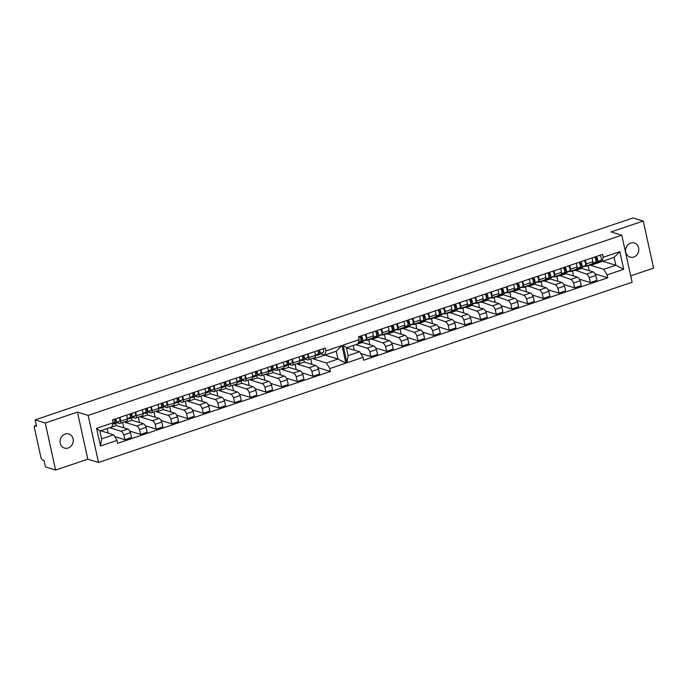 <?xml version="1.0" encoding="UTF-8"?>
<svg xmlns="http://www.w3.org/2000/svg" width="688" height="688" viewBox="0 0 688 688"><rect width="100%" height="100%" fill="white"/><g stroke="black" fill="none" stroke-linecap="round" stroke-linejoin="round"><path stroke-width="1.03" d="M65.119 434.068A7.37 6.536 107 0 0 60.045 441.18A7.37 6.536 107 0 0 64.491 448.094A7.37 6.536 107 0 0 68.181 448.017A7.37 6.536 107 0 0 73.255 440.913A7.37 6.536 107 0 0 68.809 433.999A7.37 6.536 107 0 0 65.119 434.068M630.672 243.088A7.37 6.536 107 0 0 625.598 250.2A7.37 6.536 107 0 0 630.045 257.114A7.37 6.536 107 0 0 633.734 257.037A7.37 6.536 107 0 0 638.799 249.925A7.37 6.536 107 0 0 634.362 243.01A7.37 6.536 107 0 0 630.672 243.088M630.707 275.854L653.6 268.122L643.254 221.046L633.098 217.941L35.097 419.878L45.253 422.982L55.599 470.059L87.797 459.188L98.513 462.465L632.117 282.269L621.771 235.201L88.167 415.397L77.452 412.112L45.253 422.982M55.599 470.059L45.451 466.954L44.023 460.47L42.441 459.988A2.305 0.903 -108.7 0 1 40.945 457.494L34.4 427.747A2.305 0.903 -108.7 0 1 34.684 425.872L36.301 425.33M643.254 221.046L611.056 231.916L621.771 235.201M585.325 266.256L591.955 264.011A5.298 2.073 -108.7 0 0 592.858 261.698L586.228 263.934A5.298 2.073 71.3 0 1 585.325 266.256A5.298 2.073 71.3 0 1 584.731 266.247L584.361 266.136M581.549 267.649L581.713 268.372L593.09 271.855L586.46 274.091A5.298 2.073 71.3 0 1 589.255 277.72L590.313 282.536L596.943 280.3L595.885 275.475A5.298 2.073 -108.7 0 0 593.09 271.855M592.033 257.94L592.858 261.698M569.733 265.473L570.558 269.223A5.298 2.073 71.3 0 1 569.655 271.545L576.286 269.309A5.298 2.073 -108.7 0 0 577.189 266.987L576.363 263.237M565.88 272.947L566.043 273.661L577.421 277.144L570.791 279.388A5.298 2.073 71.3 0 1 573.586 283.009L574.643 287.833L581.274 285.589L580.216 280.773A5.298 2.073 -108.7 0 0 577.421 277.144M585.402 260.184L586.228 263.934M573.508 275.948L572.545 271.003M579.459 279.216L590.313 282.536M574.979 270.126L586.46 274.091M581.317 265.198L580.173 264.846M366.007 334.265L366.833 338.023A5.298 2.073 71.3 0 1 365.939 340.336A5.298 2.073 71.3 0 1 365.345 340.336L364.975 340.216M354.122 350.037L353.245 345.471M360.727 353.503L370.927 356.625L377.557 354.389L376.499 349.564A5.298 2.073 -108.7 0 0 373.704 345.944L362.318 342.461L362.163 341.738M355.679 344.645L367.074 348.18A5.298 2.073 71.3 0 1 369.869 351.8L370.927 356.625M361.922 339.287L360.779 338.935M365.939 340.336L372.569 338.1A5.298 2.073 -108.7 0 0 373.464 335.778L372.638 332.029M381.685 328.976L382.511 332.725A5.298 2.073 71.3 0 1 381.608 335.047A5.298 2.073 71.3 0 1 381.014 335.039L380.645 334.927M369.791 344.74L368.828 339.795M375.743 348.008L386.596 351.336L393.226 349.091L392.169 344.275A5.298 2.073 -108.7 0 0 389.374 340.646L377.996 337.163L377.832 336.449M371.253 338.926L382.743 342.891A5.298 2.073 71.3 0 1 385.538 346.511L386.596 351.336M377.592 333.99L376.456 333.646M381.608 335.047L388.238 332.811A5.298 2.073 -108.7 0 0 389.133 330.489L388.316 326.74M397.354 323.687L398.18 327.436A5.298 2.073 71.3 0 1 397.277 329.758A5.298 2.073 71.3 0 1 396.684 329.75L396.314 329.638M385.461 339.451L384.497 334.506M391.412 342.719L402.265 346.038L408.896 343.802L407.838 338.978A5.298 2.073 -108.7 0 0 405.043 335.357L393.665 331.874L393.502 331.152M386.923 333.628L398.412 337.593A5.298 2.073 71.3 0 1 401.207 341.222L402.265 346.038M393.261 328.701L392.126 328.357M397.277 329.758L403.908 327.514A5.298 2.073 -108.7 0 0 404.811 325.2L403.985 321.442M413.024 318.389L413.849 322.147A5.298 2.073 71.3 0 1 412.955 324.461A5.298 2.073 71.3 0 1 412.361 324.461L411.983 324.34M401.13 334.162L400.175 329.208M407.081 337.43L417.943 340.749L424.565 338.513L423.507 333.689A5.298 2.073 -108.7 0 0 420.712 330.068L409.334 326.585L409.179 325.863M402.6 328.339L414.081 332.304A5.298 2.073 71.3 0 1 416.876 335.925L417.943 340.749M408.939 323.412L407.795 323.059M412.955 324.461L419.577 322.225A5.298 2.073 -108.7 0 0 420.48 319.903L419.654 316.153M428.693 313.1L429.518 316.85A5.298 2.073 71.3 0 1 428.624 319.172A5.298 2.073 71.3 0 1 428.031 319.163L427.661 319.051M416.799 328.864L415.844 323.919M422.75 332.132L433.612 335.46L440.243 333.216L439.176 328.4A5.298 2.073 -108.7 0 0 436.381 324.77L425.003 321.287L424.849 320.574M418.27 323.05L429.751 327.015A5.298 2.073 71.3 0 1 432.546 330.636L433.612 335.46M424.608 318.114L423.464 317.77M428.624 319.172L435.255 316.936A5.298 2.073 -108.7 0 0 436.149 314.614L435.323 310.864M444.362 307.811L445.188 311.561A5.298 2.073 71.3 0 1 444.293 313.883A5.298 2.073 71.3 0 1 443.7 313.874L443.33 313.762M432.468 323.575L431.514 318.63M438.419 326.843L449.281 330.163L455.912 327.927L454.845 323.102A5.298 2.073 -108.7 0 0 452.05 319.481L440.673 315.998L440.518 315.276M433.939 317.753L445.42 321.717A5.298 2.073 71.3 0 1 448.223 325.347L449.281 330.163M440.277 312.825L439.133 312.481M444.293 313.883L450.924 311.638A5.298 2.073 -108.7 0 0 451.818 309.325L450.993 305.567M460.031 302.514L460.857 306.272A5.298 2.073 71.3 0 1 459.962 308.585A5.298 2.073 71.3 0 1 459.369 308.585L458.999 308.465M448.146 318.286L447.183 313.332M454.097 321.554L464.95 324.874L471.581 322.638L470.523 317.813A5.298 2.073 -108.7 0 0 467.728 314.192L456.342 310.709L456.187 309.987M449.608 312.464L461.098 316.428A5.298 2.073 71.3 0 1 463.893 320.049L464.95 324.874M455.946 307.536L454.802 307.183M459.962 308.585L466.593 306.349A5.298 2.073 -108.7 0 0 467.487 304.027L466.662 300.278M475.709 297.225L476.535 300.974A5.298 2.073 71.3 0 1 475.632 303.296A5.298 2.073 71.3 0 1 475.038 303.288L474.668 303.176M463.815 312.988L462.852 308.043M469.766 316.256L480.62 319.585L487.25 317.34L486.192 312.524A5.298 2.073 -108.7 0 0 483.397 308.895L472.02 305.412L471.856 304.698M465.277 307.175L476.767 311.139A5.298 2.073 71.3 0 1 479.562 314.76L480.62 319.585M471.615 302.238L470.48 301.894M475.632 303.296L482.262 301.06A5.298 2.073 -108.7 0 0 483.165 298.738L482.34 294.989M491.378 291.936L492.204 295.685A5.298 2.073 71.3 0 1 491.301 298.007A5.298 2.073 71.3 0 1 490.707 297.999L490.338 297.887M479.484 307.699L478.521 302.754M485.436 310.967L496.289 314.287L502.919 312.051L501.862 307.226A5.298 2.073 -108.7 0 0 499.067 303.606L487.689 300.123L487.525 299.4M480.955 301.877L492.436 305.842A5.298 2.073 71.3 0 1 495.231 309.471L496.289 314.287M487.285 296.949L486.149 296.605M491.301 298.007L497.931 295.763A5.298 2.073 -108.7 0 0 498.834 293.449L498.009 289.691M507.047 286.638L507.873 290.396A5.298 2.073 71.3 0 1 506.979 292.71A5.298 2.073 71.3 0 1 506.385 292.71L506.007 292.589M495.154 302.41L494.199 297.457M501.105 305.678L511.967 308.998L518.589 306.762L517.531 301.937A5.298 2.073 -108.7 0 0 514.736 298.317L503.358 294.834L503.203 294.111M496.624 296.588L508.105 300.553A5.298 2.073 71.3 0 1 510.9 304.173L511.967 308.998M502.962 291.66L501.819 291.308M506.979 292.71L513.609 290.474A5.298 2.073 -108.7 0 0 514.504 288.152L513.678 284.402M522.717 281.349L523.542 285.099A5.298 2.073 71.3 0 1 522.648 287.421A5.298 2.073 71.3 0 1 522.054 287.412L521.685 287.3M510.823 297.113L509.868 292.168M516.774 300.381L527.636 303.709L534.266 301.464L533.2 296.648A5.298 2.073 -108.7 0 0 530.405 293.019L519.027 289.536L518.872 288.822M512.293 291.299L523.774 295.264A5.298 2.073 71.3 0 1 526.569 298.884L527.636 303.709M518.632 286.363L517.488 286.019M522.648 287.421L529.278 285.185A5.298 2.073 -108.7 0 0 530.173 282.863L529.347 279.113M538.386 276.06L539.211 279.81A5.298 2.073 71.3 0 1 538.317 282.132A5.298 2.073 71.3 0 1 537.724 282.123L537.354 282.011M526.492 291.824L525.537 286.879M532.443 295.092L543.305 298.411L549.936 296.175L548.878 291.351A5.298 2.073 -108.7 0 0 546.074 287.73L534.696 284.247L534.542 283.525M527.963 286.002L539.452 289.966A5.298 2.073 71.3 0 1 542.247 293.595L543.305 298.411M534.301 281.074L533.157 280.721M538.317 282.132L544.948 279.887A5.298 2.073 -108.7 0 0 545.842 277.574L545.016 273.815M554.064 270.762L554.881 274.521A5.298 2.073 71.3 0 1 553.986 276.834A5.298 2.073 71.3 0 1 553.393 276.834L553.023 276.714M542.17 286.535L541.207 281.581M548.121 289.803L558.974 293.122L565.605 290.886L564.547 286.062A5.298 2.073 -108.7 0 0 561.752 282.441L550.366 278.958L550.211 278.236M543.632 280.713L555.121 284.677A5.298 2.073 71.3 0 1 557.916 288.298L558.974 293.122M549.97 275.785L548.826 275.432M553.986 276.834L560.617 274.598A5.298 2.073 -108.7 0 0 561.511 272.276L560.686 268.526M569.655 271.545A5.298 2.073 71.3 0 1 569.062 271.536L568.692 271.425M557.839 281.237L556.876 276.292M563.79 284.505L574.643 287.833M559.301 275.424L570.791 279.388M565.639 270.487L564.504 270.143M561.511 272.276L554.881 274.521M545.842 277.574L539.211 279.81M530.173 282.863L523.542 285.099M514.504 288.152L507.873 290.396M498.834 293.449L492.204 295.685M483.165 298.738L476.535 300.974M467.487 304.027L460.857 306.272M451.818 309.325L445.188 311.561M436.149 314.614L429.518 316.85M420.48 319.903L413.849 322.147M404.811 325.2L398.18 327.436M389.133 330.489L382.511 332.725M373.464 335.778L366.833 338.023M577.189 266.987L570.558 269.223M543.744 281.194L550.366 278.958M528.066 286.483L534.696 284.247M512.397 291.781L519.027 289.536M496.727 297.07L503.358 294.834M481.058 302.359L487.689 300.123M465.389 307.656L472.02 305.412M449.711 312.945L456.342 310.709M434.042 318.234L440.673 315.998M418.373 323.532L425.003 321.287M402.704 328.821L409.334 326.585M387.034 334.11L393.665 331.874M371.365 339.408L377.996 337.163M355.687 344.697L362.318 342.461M557.916 288.298L564.547 286.062M542.247 293.595L548.878 291.351M526.569 298.884L533.2 296.648M510.9 304.173L517.531 301.937M495.231 309.471L501.862 307.226M479.562 314.76L486.192 312.524M463.893 320.049L470.523 317.813M448.223 325.347L454.845 323.102M432.546 330.636L439.176 328.4M416.876 335.925L423.507 333.689M401.207 341.222L407.838 338.978M385.538 346.511L392.169 344.275M369.869 351.8L376.499 349.564M559.413 275.905L566.043 273.661M573.586 283.009L580.216 280.773M575.082 270.608L581.713 268.372M589.255 277.72L595.885 275.475M359.661 351.731L363.04 357.339L346.967 362.765L343.08 345.109L359.153 339.683L357.941 343.888L346.382 347.784L348.111 355.636L359.661 351.731L346.399 347.836M588.223 265.706L589.177 270.659M308.052 353.838L308.878 357.597A5.298 2.073 71.3 0 1 307.975 359.91L314.605 357.674A5.298 2.073 -108.7 0 0 315.508 355.352L314.683 351.602M302.109 372.879L312.963 376.198L319.593 373.962L318.535 369.138A5.298 2.073 -108.7 0 0 315.74 365.517L304.363 362.034L303.847 359.678M307.975 359.91A5.298 2.073 71.3 0 1 307.381 359.91L304.853 359.127M296.158 369.611L295.109 364.262M297.543 363.436L297.732 364.27L309.11 367.753A5.298 2.073 71.3 0 1 311.905 371.374L312.963 376.198M292.383 359.136L293.2 362.886A5.298 2.073 71.3 0 1 292.305 365.208L298.936 362.963A5.298 2.073 -108.7 0 0 299.83 360.65L299.005 356.891M286.44 378.168L297.293 381.487L303.924 379.251L302.866 374.427A5.298 2.073 -108.7 0 0 300.071 370.806L288.685 367.323L288.169 364.967M292.305 365.208A5.298 2.073 71.3 0 1 291.712 365.199L289.184 364.425M280.489 374.9L279.44 369.551M281.874 368.725L282.063 369.559L293.441 373.042A5.298 2.073 71.3 0 1 296.236 376.671L297.293 381.487M276.705 364.425L277.531 368.175A5.298 2.073 71.3 0 1 276.636 370.497L283.267 368.261A5.298 2.073 -108.7 0 0 284.161 365.939L283.336 362.189M270.762 383.457L281.624 386.785L288.255 384.54L287.197 379.724A5.298 2.073 -108.7 0 0 284.393 376.095L273.016 372.612L272.5 370.264M276.636 370.497A5.298 2.073 71.3 0 1 276.043 370.488L273.514 369.714M264.811 380.189L263.771 374.84M266.204 374.023L266.385 374.857L277.771 378.34A5.298 2.073 71.3 0 1 280.566 381.96L281.624 386.785M261.036 369.714L261.861 373.472A5.298 2.073 71.3 0 1 260.967 375.786L267.598 373.55A5.298 2.073 -108.7 0 0 268.492 371.228L267.666 367.478M255.093 388.754L265.955 392.074L272.586 389.838L271.519 385.013A5.298 2.073 -108.7 0 0 268.724 381.393L257.346 377.91L256.83 375.553M260.967 375.786A5.298 2.073 71.3 0 1 260.374 375.786L257.837 375.003M249.142 385.486L248.101 380.137M250.535 379.312L250.716 380.146L262.094 383.629A5.298 2.073 71.3 0 1 264.889 387.249L265.955 392.074M245.367 375.012L246.192 378.761A5.298 2.073 71.3 0 1 245.298 381.083L251.928 378.839A5.298 2.073 -108.7 0 0 252.823 376.525L251.997 372.767M239.424 394.043L250.286 397.363L256.916 395.127L255.85 390.302A5.298 2.073 -108.7 0 0 253.055 386.682L241.677 383.199L241.161 380.842M245.298 381.083A5.298 2.073 71.3 0 1 244.704 381.075L242.167 380.301M233.473 390.775L232.424 385.426M234.866 384.601L235.047 385.435L246.424 388.918A5.298 2.073 71.3 0 1 249.219 392.547L250.286 397.363M229.697 380.301L230.523 384.05A5.298 2.073 71.3 0 1 229.62 386.372L236.251 384.136A5.298 2.073 -108.7 0 0 237.154 381.814L236.328 378.065M223.755 399.332L234.608 402.661L241.239 400.416L240.181 395.6A5.298 2.073 -108.7 0 0 237.386 391.971L226.008 388.488L225.492 386.14M229.62 386.372A5.298 2.073 71.3 0 1 229.027 386.364L226.498 385.59M217.804 396.064L216.754 390.715M219.197 389.898L219.377 390.732L230.755 394.215A5.298 2.073 71.3 0 1 233.55 397.836L234.608 402.661M214.028 385.59L214.854 389.348A5.298 2.073 71.3 0 1 213.951 391.661L220.581 389.425A5.298 2.073 -108.7 0 0 221.484 387.103L220.659 383.354M208.086 404.63L218.939 407.95L225.569 405.714L224.512 400.889A5.298 2.073 -108.7 0 0 221.717 397.268L210.339 393.785L209.814 391.429M213.951 391.661A5.298 2.073 71.3 0 1 213.357 391.661L210.829 390.879M202.134 401.362L201.085 396.013M203.519 395.187L203.708 396.021L215.086 399.504A5.298 2.073 71.3 0 1 217.881 403.125L218.939 407.95M198.359 390.887L199.176 394.637A5.298 2.073 71.3 0 1 198.282 396.959L204.912 394.714A5.298 2.073 -108.7 0 0 205.807 392.401L204.981 388.643M192.416 409.919L203.27 413.239L209.9 411.003L208.842 406.178A5.298 2.073 -108.7 0 0 206.047 402.557L194.661 399.074L194.145 396.718M198.282 396.959A5.298 2.073 71.3 0 1 197.688 396.95L195.16 396.176M186.465 406.651L185.416 401.302M187.85 400.476L188.039 401.31L199.417 404.793A5.298 2.073 71.3 0 1 202.212 408.423L203.27 413.239M182.681 396.176L183.507 399.926A5.298 2.073 71.3 0 1 182.612 402.248L189.243 400.012A5.298 2.073 -108.7 0 0 190.137 397.69L189.312 393.94M176.739 415.208L187.6 418.536L194.231 416.292L193.173 411.476A5.298 2.073 -108.7 0 0 190.37 407.846L178.992 404.363L178.476 402.016M182.612 402.248A5.298 2.073 71.3 0 1 182.019 402.239L179.491 401.465M170.787 411.94L169.747 406.591M172.181 405.774L172.361 406.608L183.748 410.091A5.298 2.073 71.3 0 1 186.543 413.712L187.6 418.536M167.012 401.465L167.838 405.223A5.298 2.073 71.3 0 1 166.943 407.537L173.574 405.301A5.298 2.073 -108.7 0 0 174.468 402.979L173.643 399.229M161.069 420.506L171.931 423.825L178.562 421.589L177.495 416.765A5.298 2.073 -108.7 0 0 174.7 413.144L163.323 409.661L162.807 407.305M166.943 407.537A5.298 2.073 71.3 0 1 166.35 407.537L163.813 406.754M155.118 417.238L154.078 411.888M156.511 411.063L156.692 411.897L168.07 415.38A5.298 2.073 71.3 0 1 170.865 419.001L171.931 423.825M151.343 406.763L152.168 410.512A5.298 2.073 71.3 0 1 151.274 412.834L157.896 410.59A5.298 2.073 -108.7 0 0 158.799 408.276L157.973 404.518M145.4 425.795L156.262 429.114L162.884 426.878L161.826 422.054A5.298 2.073 -108.7 0 0 159.031 418.433L147.653 414.95L147.137 412.594M151.274 412.834A5.298 2.073 71.3 0 1 150.681 412.826L148.144 412.052M139.449 422.527L138.4 417.177M140.842 416.352L141.023 417.186L152.401 420.669A5.298 2.073 71.3 0 1 155.196 424.298L156.262 429.114M135.674 412.052L136.499 415.801A5.298 2.073 71.3 0 1 135.596 418.123L142.227 415.887A5.298 2.073 -108.7 0 0 143.13 413.565L142.304 409.816M129.731 431.084L140.584 434.412L147.215 432.167L146.157 427.351A5.298 2.073 -108.7 0 0 143.362 423.722L131.984 420.239L131.468 417.891M135.596 418.123A5.298 2.073 71.3 0 1 135.003 418.115L132.474 417.341M123.78 427.816L122.731 422.466M125.173 421.649L125.354 422.484L136.731 425.967A5.298 2.073 71.3 0 1 139.526 429.587L140.584 434.412M127.452 418.854L120.83 421.099A5.298 2.073 71.3 0 1 119.927 423.412L126.558 421.176A5.298 2.073 -108.7 0 0 127.452 418.854L126.635 415.105M114.724 436.579L124.915 439.701L131.546 437.465L130.488 432.64A5.298 2.073 -108.7 0 0 127.693 429.02L116.315 425.537L115.79 423.18M119.927 423.412A5.298 2.073 71.3 0 1 119.334 423.412L116.805 422.63M120.83 421.099L120.004 417.341M108.111 433.113L107.233 428.547M124.915 439.701L123.857 434.876L130.488 432.64M109.667 427.721L121.062 431.256A5.298 2.073 71.3 0 1 123.857 434.876M158.799 408.276L152.168 410.512M174.468 402.979L167.838 405.223M190.137 397.69L183.507 399.926M205.807 392.401L199.176 394.637M221.484 387.103L214.854 389.348M237.154 381.814L230.523 384.05M252.823 376.525L246.192 378.761M268.492 371.228L261.861 373.472M284.161 365.939L277.531 368.175M299.83 360.65L293.2 362.886M315.508 355.352L308.878 357.597M143.13 413.565L136.499 415.801M141.023 417.186L147.653 414.95M156.692 411.897L163.323 409.661M172.361 406.608L178.992 404.363M188.039 401.31L194.661 399.074M203.708 396.021L210.339 393.785M219.377 390.732L226.008 388.488M235.047 385.435L241.677 383.199M250.716 380.146L257.346 377.91M266.385 374.857L273.016 372.612M282.063 369.559L288.685 367.323M297.732 364.27L304.363 362.034M155.196 424.298L161.826 422.054M170.865 419.001L177.495 416.765M186.543 413.712L193.173 411.476M202.212 408.423L208.842 406.178M217.881 403.125L224.512 400.889M233.55 397.836L240.181 395.6M249.219 392.547L255.85 390.302M264.889 387.249L271.519 385.013M280.566 381.96L287.197 379.724M296.236 376.671L302.866 374.427M311.905 371.374L318.535 369.138M125.354 422.484L131.984 420.239M139.526 429.587L146.157 427.351M109.684 427.773L116.315 425.537M324.684 355.111L325.906 350.914L325.269 348.025L112.514 419.869L113.15 422.759L111.929 426.964L99.872 431.032L101.6 438.875L113.649 434.807L117.029 440.415L117.665 443.304L330.421 371.451L329.784 368.57L326.413 362.963L337.963 359.059L336.243 351.215L324.684 355.111L320.522 353.838M317.779 367.581L330.421 371.451M313.221 358.147L313.401 358.981L326.413 362.963M311.827 364.313L310.778 358.964M313.401 358.981L324.951 355.077L337.963 359.059L345.858 363.135L329.784 368.57M113.649 434.807L100.629 430.774M35.097 419.878L36.524 426.362L34.942 425.881A2.305 0.903 -108.7 0 0 34.684 425.872M602.043 261.457L603.256 257.252L619.828 251.653L623.715 269.309L607.134 274.908L603.763 269.3L615.82 265.233L614.092 257.381L602.043 261.457L600.031 260.838M363.04 357.339L363.668 360.228L607.771 277.797L607.134 274.908M603.256 257.252L602.619 254.362L358.517 336.793L359.153 339.683M325.906 350.914L341.979 345.488L345.858 363.135M117.029 440.415L100.457 446.013L96.569 428.357L113.15 422.759M98.513 462.465L88.167 415.397M87.797 459.188L77.452 412.112M99.88 431.084L100.637 430.826M603.763 269.3L590.751 265.319L602.808 261.251L615.82 265.233L623.715 269.309M596.986 259.909L595.842 259.557M590.751 265.319L590.648 264.837M341.979 345.488L336.243 351.215M99.872 431.032L96.569 428.357M101.6 438.875L100.457 446.013M595.129 273.927L607.771 277.797M619.828 251.653L614.092 257.381M346.382 347.784L343.08 345.109M348.111 355.636L346.967 362.765M114.595 421.409L115.386 420.987A1.385 0.542 -108.7 0 0 115.188 418.966M114.019 424.075A6.914 2.7 -108.7 0 0 114.191 424.032A6.914 2.7 -108.7 0 0 114.363 423.954L119.523 421.168A2.881 1.127 -108.7 0 0 119.385 417.556M112.763 424.083L115.902 422.389A2.881 1.127 -108.7 0 0 115.765 418.777M112.884 423.67L114.199 422.965A2.881 1.127 -108.7 0 0 114.062 419.353M360.968 339.967L361.759 339.545A1.385 0.542 -108.7 0 0 361.836 338.212A1.385 0.542 -108.7 0 0 360.994 336.939L360.796 336.028M360.383 342.633A6.914 2.7 -108.7 0 0 360.564 342.59A6.914 2.7 -108.7 0 0 360.727 342.512L365.887 339.726A2.881 1.127 -108.7 0 0 366.188 337.49A2.881 1.127 -108.7 0 0 364.838 334.66M358.138 343.183L362.275 340.947A2.881 1.127 -108.7 0 0 362.576 338.711A2.881 1.127 -108.7 0 0 361.217 335.882M360.091 337.24L360.994 336.939M358.259 342.77L360.564 341.523A2.881 1.127 -108.7 0 0 360.865 339.287A2.881 1.127 -108.7 0 0 359.514 336.458M130.264 416.12L131.055 415.69A1.385 0.542 -108.7 0 0 130.858 413.677M129.688 418.777A6.914 2.7 -108.7 0 0 129.86 418.734A6.914 2.7 -108.7 0 0 130.032 418.665L135.192 415.87A2.881 1.127 -108.7 0 0 135.054 412.258M127.443 419.327L131.571 417.091A2.881 1.127 -108.7 0 0 131.434 413.479M127.461 418.975L129.869 417.676A2.881 1.127 -108.7 0 0 129.731 414.056M145.942 410.831L146.733 410.401A1.385 0.542 -108.7 0 0 146.527 408.388M145.357 413.488A6.914 2.7 -108.7 0 0 145.538 413.445A6.914 2.7 -108.7 0 0 145.701 413.376L150.861 410.581A2.881 1.127 -108.7 0 0 150.724 406.969M143.113 414.038L147.241 411.802A2.881 1.127 -108.7 0 0 147.103 408.19M143.13 413.686L145.538 412.379A2.881 1.127 -108.7 0 0 145.4 408.767M161.611 405.533L162.402 405.112A1.385 0.542 -108.7 0 0 162.196 403.091M161.026 408.199A6.914 2.7 -108.7 0 0 161.207 408.156A6.914 2.7 -108.7 0 0 161.37 408.079L166.53 405.292A2.881 1.127 -108.7 0 0 166.393 401.68M158.79 408.741L162.918 406.513A2.881 1.127 -108.7 0 0 162.781 402.901M158.799 408.388L161.207 407.09A2.881 1.127 -108.7 0 0 161.069 403.478M177.28 400.244L178.072 399.814A1.385 0.542 -108.7 0 0 177.865 397.802M176.696 402.901A6.914 2.7 -108.7 0 0 176.876 402.858A6.914 2.7 -108.7 0 0 177.04 402.79L182.2 399.995A2.881 1.127 -108.7 0 0 182.062 396.383M174.46 403.452L178.588 401.216A2.881 1.127 -108.7 0 0 178.45 397.604M174.468 403.099L176.876 401.801A2.881 1.127 -108.7 0 0 176.739 398.18M192.95 394.955L193.741 394.525A1.385 0.542 -108.7 0 0 193.534 392.513M192.373 397.612A6.914 2.7 -108.7 0 0 192.545 397.569A6.914 2.7 -108.7 0 0 192.709 397.501L197.869 394.706A2.881 1.127 -108.7 0 0 197.74 391.094M190.129 398.163L194.257 395.927A2.881 1.127 -108.7 0 0 194.119 392.315M190.137 397.81L192.545 396.503A2.881 1.127 -108.7 0 0 192.408 392.891M208.619 389.657L209.41 389.236A1.385 0.542 -108.7 0 0 209.212 387.215M208.043 392.323A6.914 2.7 -108.7 0 0 208.215 392.28A6.914 2.7 -108.7 0 0 208.387 392.203L213.547 389.417A2.881 1.127 -108.7 0 0 213.409 385.805M205.798 392.865L209.926 390.638A2.881 1.127 -108.7 0 0 209.788 387.026M205.807 392.513L208.223 391.214A2.881 1.127 -108.7 0 0 208.086 387.602M224.297 384.368L225.079 383.938A1.385 0.542 -108.7 0 0 224.881 381.926M223.712 387.026A6.914 2.7 -108.7 0 0 223.884 386.983A6.914 2.7 -108.7 0 0 224.056 386.914L229.216 384.119A2.881 1.127 -108.7 0 0 229.078 380.507M221.467 387.576L225.595 385.34A2.881 1.127 -108.7 0 0 225.458 381.728M221.484 387.224L223.892 385.925A2.881 1.127 -108.7 0 0 223.755 382.304M239.966 379.079L240.757 378.649A1.385 0.542 -108.7 0 0 240.551 376.637M239.381 381.737A6.914 2.7 -108.7 0 0 239.562 381.694A6.914 2.7 -108.7 0 0 239.725 381.625L244.885 378.83A2.881 1.127 -108.7 0 0 244.747 375.218M237.136 382.287L241.264 380.051A2.881 1.127 -108.7 0 0 241.135 376.439M237.154 381.935L239.562 380.627A2.881 1.127 -108.7 0 0 239.424 377.015M255.635 373.782L256.426 373.36A1.385 0.542 -108.7 0 0 256.22 371.339M255.05 376.448A6.914 2.7 -108.7 0 0 255.231 376.405A6.914 2.7 -108.7 0 0 255.394 376.327L260.554 373.541A2.881 1.127 -108.7 0 0 260.417 369.929M252.814 376.99L256.942 374.762A2.881 1.127 -108.7 0 0 256.805 371.15M252.823 376.637L255.231 375.338A2.881 1.127 -108.7 0 0 255.093 371.726M271.304 368.493L272.095 368.063A1.385 0.542 -108.7 0 0 271.889 366.05M270.719 371.15A6.914 2.7 -108.7 0 0 270.9 371.107A6.914 2.7 -108.7 0 0 271.063 371.038L276.223 368.243A2.881 1.127 -108.7 0 0 276.086 364.631M268.483 371.701L272.611 369.465A2.881 1.127 -108.7 0 0 272.474 365.853M268.492 371.348L270.9 370.049A2.881 1.127 -108.7 0 0 270.762 366.429M286.973 363.204L287.765 362.774A1.385 0.542 -108.7 0 0 287.558 360.761M286.397 365.861A6.914 2.7 -108.7 0 0 286.569 365.818A6.914 2.7 -108.7 0 0 286.733 365.749L291.901 362.954A2.881 1.127 -108.7 0 0 291.764 359.342M284.153 366.412L288.281 364.176A2.881 1.127 -108.7 0 0 288.143 360.564M284.161 366.059L286.569 364.752A2.881 1.127 -108.7 0 0 286.432 361.14M302.643 357.906L303.434 357.485A1.385 0.542 -108.7 0 0 303.236 355.464M302.066 360.572A6.914 2.7 -108.7 0 0 302.238 360.529A6.914 2.7 -108.7 0 0 302.41 360.452L307.57 357.665A2.881 1.127 -108.7 0 0 307.433 354.053M299.822 361.114L303.95 358.887A2.881 1.127 -108.7 0 0 303.812 355.275M299.83 360.761L302.247 359.463A2.881 1.127 -108.7 0 0 302.109 355.851M318.32 352.617L319.103 352.187A1.385 0.542 -108.7 0 0 318.905 350.175M317.736 355.275A6.914 2.7 -108.7 0 0 317.908 355.232A6.914 2.7 -108.7 0 0 318.08 355.163L323.24 352.368A2.881 1.127 -108.7 0 0 323.102 348.756M315.491 355.825L319.619 353.589A2.881 1.127 -108.7 0 0 319.481 349.977M315.508 355.472L317.916 354.165A2.881 1.127 -108.7 0 0 317.779 350.553M376.637 334.678L377.428 334.248A1.385 0.542 -108.7 0 0 377.506 332.923A1.385 0.542 -108.7 0 0 376.663 331.65L376.465 330.739M371.967 338.539A6.914 2.7 -108.7 0 0 372.612 338.513A6.914 2.7 -108.7 0 0 372.784 338.444L377.944 335.658A2.881 1.127 -108.7 0 0 378.245 333.422A2.881 1.127 -108.7 0 0 376.895 330.593M376.052 337.335A6.914 2.7 -108.7 0 0 376.233 337.292A6.914 2.7 -108.7 0 0 376.396 337.223L381.556 334.437A2.881 1.127 -108.7 0 0 381.857 332.201A2.881 1.127 -108.7 0 0 380.507 329.371M375.768 331.951L376.663 331.65M370.729 339.132A6.914 2.7 -108.7 0 0 370.909 339.089A6.914 2.7 -108.7 0 0 371.073 339.021L376.233 336.234A2.881 1.127 -108.7 0 0 376.534 333.998A2.881 1.127 -108.7 0 0 375.184 331.169M366.291 340.225A6.914 2.7 -108.7 0 0 367.289 340.311A6.914 2.7 -108.7 0 0 367.461 340.242L369.499 339.141M392.306 329.389L393.097 328.959A1.385 0.542 -108.7 0 0 393.175 327.626A1.385 0.542 -108.7 0 0 392.332 326.353L392.134 325.45M387.636 333.25A6.914 2.7 -108.7 0 0 388.29 333.224A6.914 2.7 -108.7 0 0 388.453 333.155L393.613 330.36A2.881 1.127 -108.7 0 0 393.914 328.133A2.881 1.127 -108.7 0 0 392.564 325.304M391.73 332.046A6.914 2.7 -108.7 0 0 391.902 332.003A6.914 2.7 -108.7 0 0 392.065 331.934L397.234 329.139A2.881 1.127 -108.7 0 0 397.535 326.912A2.881 1.127 -108.7 0 0 396.176 324.082M391.438 326.662L392.332 326.353M386.407 333.843A6.914 2.7 -108.7 0 0 386.579 333.8A6.914 2.7 -108.7 0 0 386.742 333.732L391.902 330.937A2.881 1.127 -108.7 0 0 392.203 328.709A2.881 1.127 -108.7 0 0 390.853 325.88M381.969 334.927A6.914 2.7 -108.7 0 0 382.967 335.022A6.914 2.7 -108.7 0 0 383.13 334.953L385.168 333.843M407.975 324.091L408.767 323.67A1.385 0.542 -108.7 0 0 408.853 322.337A1.385 0.542 -108.7 0 0 408.01 321.064L407.803 320.152M403.306 327.952A6.914 2.7 -108.7 0 0 403.959 327.935A6.914 2.7 -108.7 0 0 404.123 327.858L409.283 325.071A2.881 1.127 -108.7 0 0 409.584 322.835A2.881 1.127 -108.7 0 0 408.233 320.006M407.399 326.757A6.914 2.7 -108.7 0 0 407.571 326.714A6.914 2.7 -108.7 0 0 407.743 326.637L412.903 323.85A2.881 1.127 -108.7 0 0 413.204 321.614A2.881 1.127 -108.7 0 0 411.845 318.785M407.107 321.365L408.01 321.064M402.076 328.554A6.914 2.7 -108.7 0 0 402.248 328.511A6.914 2.7 -108.7 0 0 402.42 328.434L407.58 325.648A2.881 1.127 -108.7 0 0 407.881 323.412A2.881 1.127 -108.7 0 0 406.522 320.582M397.638 329.638A6.914 2.7 -108.7 0 0 398.636 329.733A6.914 2.7 -108.7 0 0 398.799 329.655L400.846 328.554M423.653 318.802L424.436 318.372A1.385 0.542 -108.7 0 0 424.522 317.048A1.385 0.542 -108.7 0 0 423.679 315.775L423.473 314.863M418.975 322.663A6.914 2.7 -108.7 0 0 419.628 322.638A6.914 2.7 -108.7 0 0 419.792 322.569L424.952 319.782A2.881 1.127 -108.7 0 0 425.253 317.546A2.881 1.127 -108.7 0 0 423.903 314.717M423.068 321.459A6.914 2.7 -108.7 0 0 423.24 321.416A6.914 2.7 -108.7 0 0 423.412 321.348L428.572 318.561A2.881 1.127 -108.7 0 0 428.873 316.325A2.881 1.127 -108.7 0 0 427.523 313.496M422.776 316.076L423.679 315.775M417.745 323.257A6.914 2.7 -108.7 0 0 417.917 323.214A6.914 2.7 -108.7 0 0 418.089 323.145L423.249 320.359A2.881 1.127 -108.7 0 0 423.55 318.123A2.881 1.127 -108.7 0 0 422.2 315.293M413.307 324.34A6.914 2.7 -108.7 0 0 414.305 324.435A6.914 2.7 -108.7 0 0 414.468 324.366L416.515 323.265M439.322 313.513L440.114 313.083A1.385 0.542 -108.7 0 0 440.191 311.75A1.385 0.542 -108.7 0 0 439.348 310.477L439.15 309.574M434.653 317.374A6.914 2.7 -108.7 0 0 435.298 317.349A6.914 2.7 -108.7 0 0 435.47 317.28L440.63 314.485A2.881 1.127 -108.7 0 0 440.931 312.257A2.881 1.127 -108.7 0 0 439.572 309.428M438.738 316.17A6.914 2.7 -108.7 0 0 438.918 316.127A6.914 2.7 -108.7 0 0 439.082 316.059L444.242 313.264A2.881 1.127 -108.7 0 0 444.543 311.036A2.881 1.127 -108.7 0 0 443.192 308.207M438.445 310.787L439.348 310.477M433.414 317.968A6.914 2.7 -108.7 0 0 433.595 317.925A6.914 2.7 -108.7 0 0 433.758 317.856L438.918 315.061A2.881 1.127 -108.7 0 0 439.219 312.834A2.881 1.127 -108.7 0 0 437.869 310.004M428.977 319.051A6.914 2.7 -108.7 0 0 429.974 319.146A6.914 2.7 -108.7 0 0 430.138 319.077L432.184 317.968M454.992 308.215L455.783 307.794A1.385 0.542 -108.7 0 0 455.86 306.461A1.385 0.542 -108.7 0 0 455.017 305.188L454.82 304.277M450.322 312.077A6.914 2.7 -108.7 0 0 450.967 312.06A6.914 2.7 -108.7 0 0 451.139 311.982L456.299 309.196A2.881 1.127 -108.7 0 0 456.6 306.96A2.881 1.127 -108.7 0 0 455.25 304.13M454.407 310.881A6.914 2.7 -108.7 0 0 454.587 310.838A6.914 2.7 -108.7 0 0 454.751 310.761L459.911 307.975A2.881 1.127 -108.7 0 0 460.212 305.739A2.881 1.127 -108.7 0 0 458.862 302.909M454.114 305.489L455.017 305.188M449.083 312.679A6.914 2.7 -108.7 0 0 449.264 312.636A6.914 2.7 -108.7 0 0 449.427 312.558L454.587 309.772A2.881 1.127 -108.7 0 0 454.888 307.536A2.881 1.127 -108.7 0 0 453.538 304.707M444.646 313.762A6.914 2.7 -108.7 0 0 445.643 313.857A6.914 2.7 -108.7 0 0 445.815 313.78L447.854 312.679M470.661 302.926L471.452 302.496A1.385 0.542 -108.7 0 0 471.529 301.172A1.385 0.542 -108.7 0 0 470.687 299.899L470.489 298.988M465.991 306.788A6.914 2.7 -108.7 0 0 466.645 306.762A6.914 2.7 -108.7 0 0 466.808 306.693L471.968 303.907A2.881 1.127 -108.7 0 0 472.269 301.671A2.881 1.127 -108.7 0 0 470.919 298.841M470.085 305.584A6.914 2.7 -108.7 0 0 470.257 305.541A6.914 2.7 -108.7 0 0 470.42 305.472L475.58 302.686A2.881 1.127 -108.7 0 0 475.881 300.45A2.881 1.127 -108.7 0 0 474.531 297.62M469.792 300.2L470.687 299.899M464.753 307.381A6.914 2.7 -108.7 0 0 464.933 307.338A6.914 2.7 -108.7 0 0 465.097 307.269L470.257 304.483A2.881 1.127 -108.7 0 0 470.558 302.247A2.881 1.127 -108.7 0 0 469.207 299.418M460.315 308.465A6.914 2.7 -108.7 0 0 461.313 308.559A6.914 2.7 -108.7 0 0 461.485 308.491L463.523 307.39M486.33 297.637L487.121 297.207A1.385 0.542 -108.7 0 0 487.199 295.874A1.385 0.542 -108.7 0 0 486.356 294.602L486.158 293.699M481.66 301.499A6.914 2.7 -108.7 0 0 482.314 301.473A6.914 2.7 -108.7 0 0 482.477 301.404L487.637 298.609A2.881 1.127 -108.7 0 0 487.938 296.382A2.881 1.127 -108.7 0 0 486.588 293.552M485.754 300.295A6.914 2.7 -108.7 0 0 485.926 300.252A6.914 2.7 -108.7 0 0 486.098 300.183L491.258 297.388A2.881 1.127 -108.7 0 0 491.559 295.161A2.881 1.127 -108.7 0 0 490.2 292.331M485.461 294.911L486.356 294.602M480.43 302.092A6.914 2.7 -108.7 0 0 480.602 302.049A6.914 2.7 -108.7 0 0 480.766 301.98L485.926 299.185A2.881 1.127 -108.7 0 0 486.235 296.958A2.881 1.127 -108.7 0 0 484.877 294.129M475.993 303.176A6.914 2.7 -108.7 0 0 476.99 303.27A6.914 2.7 -108.7 0 0 477.154 303.202L479.201 302.092M501.999 292.34L502.79 291.918A1.385 0.542 -108.7 0 0 502.876 290.585A1.385 0.542 -108.7 0 0 502.034 289.313L501.827 288.401M497.329 296.201A6.914 2.7 -108.7 0 0 497.983 296.184A6.914 2.7 -108.7 0 0 498.146 296.107L503.306 293.32A2.881 1.127 -108.7 0 0 503.607 291.084A2.881 1.127 -108.7 0 0 502.257 288.255M501.423 295.006A6.914 2.7 -108.7 0 0 501.595 294.963A6.914 2.7 -108.7 0 0 501.767 294.885L506.927 292.099A2.881 1.127 -108.7 0 0 507.228 289.863A2.881 1.127 -108.7 0 0 505.878 287.034M501.131 289.614L502.034 289.313M496.1 296.803A6.914 2.7 -108.7 0 0 496.272 296.76A6.914 2.7 -108.7 0 0 496.444 296.683L501.604 293.896A2.881 1.127 -108.7 0 0 501.905 291.66A2.881 1.127 -108.7 0 0 500.546 288.831M491.662 297.887A6.914 2.7 -108.7 0 0 492.66 297.981A6.914 2.7 -108.7 0 0 492.823 297.904L494.87 296.803M517.677 287.051L518.468 286.621A1.385 0.542 -108.7 0 0 518.546 285.288A1.385 0.542 -108.7 0 0 517.703 284.024L517.505 283.112M512.999 290.912A6.914 2.7 -108.7 0 0 513.652 290.886A6.914 2.7 -108.7 0 0 513.816 290.818L518.976 288.031A2.881 1.127 -108.7 0 0 519.277 285.795A2.881 1.127 -108.7 0 0 517.926 282.966M517.092 289.708A6.914 2.7 -108.7 0 0 517.273 289.665A6.914 2.7 -108.7 0 0 517.436 289.596L522.596 286.81A2.881 1.127 -108.7 0 0 522.897 284.574A2.881 1.127 -108.7 0 0 521.547 281.745M516.8 284.325L517.703 284.024M511.769 291.506A6.914 2.7 -108.7 0 0 511.941 291.463A6.914 2.7 -108.7 0 0 512.113 291.394L517.273 288.607A2.881 1.127 -108.7 0 0 517.574 286.371A2.881 1.127 -108.7 0 0 516.224 283.542M507.331 292.589A6.914 2.7 -108.7 0 0 508.329 292.684A6.914 2.7 -108.7 0 0 508.492 292.615L510.539 291.514M533.346 281.762L534.137 281.332A1.385 0.542 -108.7 0 0 534.215 279.999A1.385 0.542 -108.7 0 0 533.372 278.726L533.174 277.823M528.676 285.623A6.914 2.7 -108.7 0 0 529.321 285.597A6.914 2.7 -108.7 0 0 529.493 285.529L534.653 282.734A2.881 1.127 -108.7 0 0 534.954 280.506A2.881 1.127 -108.7 0 0 533.596 277.677M532.761 284.419A6.914 2.7 -108.7 0 0 532.942 284.376A6.914 2.7 -108.7 0 0 533.105 284.307L538.265 281.512A2.881 1.127 -108.7 0 0 538.566 279.285A2.881 1.127 -108.7 0 0 537.216 276.456M532.469 279.036L533.372 278.726M527.438 286.217A6.914 2.7 -108.7 0 0 527.619 286.174A6.914 2.7 -108.7 0 0 527.782 286.105L532.942 283.31A2.881 1.127 -108.7 0 0 533.243 281.082A2.881 1.127 -108.7 0 0 531.893 278.253M523 287.3A6.914 2.7 -108.7 0 0 523.998 287.395A6.914 2.7 -108.7 0 0 524.161 287.326L526.208 286.217M549.015 276.464L549.807 276.043A1.385 0.542 -108.7 0 0 549.884 274.71A1.385 0.542 -108.7 0 0 549.041 273.437L548.843 272.525M544.346 280.326A6.914 2.7 -108.7 0 0 544.991 280.308A6.914 2.7 -108.7 0 0 545.163 280.231L550.323 277.445A2.881 1.127 -108.7 0 0 550.624 275.209A2.881 1.127 -108.7 0 0 549.273 272.379M548.431 279.13A6.914 2.7 -108.7 0 0 548.611 279.087A6.914 2.7 -108.7 0 0 548.775 279.01L553.935 276.223A2.881 1.127 -108.7 0 0 554.236 273.987A2.881 1.127 -108.7 0 0 552.885 271.158M548.138 273.738L549.041 273.437M543.107 280.928A6.914 2.7 -108.7 0 0 543.288 280.885A6.914 2.7 -108.7 0 0 543.451 280.807L548.611 278.021A2.881 1.127 -108.7 0 0 548.912 275.785A2.881 1.127 -108.7 0 0 547.562 272.955M538.67 282.011A6.914 2.7 -108.7 0 0 539.667 282.106A6.914 2.7 -108.7 0 0 539.839 282.028L541.877 280.928M564.685 271.175L565.476 270.745A1.385 0.542 -108.7 0 0 565.553 269.412A1.385 0.542 -108.7 0 0 564.71 268.148L564.513 267.236M560.015 275.037A6.914 2.7 -108.7 0 0 560.668 275.011A6.914 2.7 -108.7 0 0 560.832 274.942L565.992 272.156A2.881 1.127 -108.7 0 0 566.293 269.92A2.881 1.127 -108.7 0 0 564.943 267.09M564.108 273.833A6.914 2.7 -108.7 0 0 564.28 273.79A6.914 2.7 -108.7 0 0 564.444 273.721L569.604 270.934A2.881 1.127 -108.7 0 0 569.905 268.698A2.881 1.127 -108.7 0 0 568.555 265.869M563.816 268.449L564.71 268.148M558.776 275.63A6.914 2.7 -108.7 0 0 558.957 275.587A6.914 2.7 -108.7 0 0 559.12 275.518L564.28 272.732A2.881 1.127 -108.7 0 0 564.581 270.496A2.881 1.127 -108.7 0 0 563.231 267.666M554.347 276.714A6.914 2.7 -108.7 0 0 555.336 276.808A6.914 2.7 -108.7 0 0 555.508 276.739L557.547 275.639M580.354 265.886L581.145 265.456A1.385 0.542 -108.7 0 0 581.222 264.123A1.385 0.542 -108.7 0 0 580.38 262.85L580.182 261.947M575.684 269.748A6.914 2.7 -108.7 0 0 576.338 269.722A6.914 2.7 -108.7 0 0 576.501 269.653L581.661 266.858A2.881 1.127 -108.7 0 0 581.962 264.631A2.881 1.127 -108.7 0 0 580.612 261.801M579.778 268.544A6.914 2.7 -108.7 0 0 579.95 268.501A6.914 2.7 -108.7 0 0 580.122 268.432L585.282 265.637A2.881 1.127 -108.7 0 0 585.583 263.409A2.881 1.127 -108.7 0 0 584.224 260.58M579.485 263.16L580.38 262.85M574.454 270.341A6.914 2.7 -108.7 0 0 574.626 270.298A6.914 2.7 -108.7 0 0 574.798 270.229L579.958 267.434A2.881 1.127 -108.7 0 0 580.259 265.207A2.881 1.127 -108.7 0 0 578.9 262.377M570.017 271.425A6.914 2.7 -108.7 0 0 571.014 271.519A6.914 2.7 -108.7 0 0 571.178 271.45L573.224 270.341M596.023 260.589L596.814 260.167A1.385 0.542 -108.7 0 0 596.9 258.834A1.385 0.542 -108.7 0 0 596.057 257.561L595.851 256.65M591.353 264.45A6.914 2.7 -108.7 0 0 592.007 264.433A6.914 2.7 -108.7 0 0 592.17 264.355L597.33 261.569A2.881 1.127 -108.7 0 0 597.631 259.333A2.881 1.127 -108.7 0 0 596.281 256.504M595.447 263.255A6.914 2.7 -108.7 0 0 595.619 263.212A6.914 2.7 -108.7 0 0 595.791 263.134L600.951 260.348A2.881 1.127 -108.7 0 0 601.252 258.112A2.881 1.127 -108.7 0 0 599.902 255.282M595.154 257.862L596.057 257.561M590.123 265.052A6.914 2.7 -108.7 0 0 590.295 265.009A6.914 2.7 -108.7 0 0 590.467 264.932L595.627 262.145A2.881 1.127 -108.7 0 0 595.928 259.909A2.881 1.127 -108.7 0 0 594.578 257.08M585.686 266.136A6.914 2.7 -108.7 0 0 586.683 266.23A6.914 2.7 -108.7 0 0 586.847 266.153L588.894 265.052M561.752 282.441L555.121 284.677M546.074 287.73L539.452 289.966M530.405 293.019L523.774 295.264M514.736 298.317L508.105 300.553M499.067 303.606L492.436 305.842M483.397 308.895L476.767 311.139M467.728 314.192L461.098 316.428M452.05 319.481L445.42 321.717M436.381 324.77L429.751 327.015M420.712 330.068L414.081 332.304M405.043 335.357L398.412 337.593M389.374 340.646L382.743 342.891M373.704 345.944L367.074 348.18M159.031 418.433L152.401 420.669M174.7 413.144L168.07 415.38M190.37 407.846L183.748 410.091M206.047 402.557L199.417 404.793M221.717 397.268L215.086 399.504M237.386 391.971L230.755 394.215M253.055 386.682L246.424 388.918M268.724 381.393L262.094 383.629M284.393 376.095L277.771 378.34M300.071 370.806L293.441 373.042M315.74 365.517L309.11 367.753M143.362 423.722L136.731 425.967M127.693 429.02L121.062 431.256M36.318 425.416L34.942 425.881M115.902 422.389L119.523 421.168M112.97 423.378L114.199 422.965M358.078 343.407L360.727 342.512M362.275 340.947L365.887 339.726M358.414 342.246L360.564 341.523M131.571 417.091L135.192 415.87M127.383 418.51L129.869 417.676M147.241 411.802L150.861 410.581M143.052 413.221L145.538 412.379M162.918 406.513L166.53 405.292M158.722 407.924L161.207 407.09M178.588 401.216L182.2 399.995M174.391 402.635L176.876 401.801M194.257 395.927L197.869 394.706M190.06 397.346L192.545 396.503M205.781 393.08L208.387 392.203M209.926 390.638L213.547 389.417M205.738 392.048L208.223 391.214M221.45 387.791L224.056 386.914M225.595 385.34L229.216 384.119M221.407 386.759L223.892 385.925M237.119 382.502L239.725 381.625M241.264 380.051L244.885 378.83M237.076 381.47L239.562 380.627M252.797 377.205L255.394 376.327M256.942 374.762L260.554 373.541M252.745 376.173L255.231 375.338M268.466 371.916L271.063 371.038M272.611 369.465L276.223 368.243M268.415 370.884L270.9 370.049M284.135 366.627L286.733 365.749M288.281 364.176L291.901 362.954M284.084 365.595L286.569 364.752M303.95 358.887L307.57 357.665M299.762 360.297L302.247 359.463M319.619 353.589L323.24 352.368M315.431 355.008L317.916 354.165M372.784 338.444L376.396 337.223M377.944 335.658L381.556 334.437M367.461 340.242L371.073 339.021M373.283 337.232L376.233 336.234M388.453 333.155L392.065 331.934M393.613 330.36L397.234 329.139M383.13 334.953L386.742 333.732M388.952 331.934L391.902 330.937M404.123 327.858L407.743 326.637M409.283 325.071L412.903 323.85M398.799 329.655L402.42 328.434M404.621 326.645L407.58 325.648M419.792 322.569L423.412 321.348M424.952 319.782L428.572 318.561M414.468 324.366L418.089 323.145M420.299 321.348L423.249 320.359M435.47 317.28L439.082 316.059M440.63 314.485L444.242 313.264M430.138 319.077L433.758 317.856M435.968 316.059L438.918 315.061M451.139 311.982L454.751 310.761M456.299 309.196L459.911 307.975M445.815 313.78L449.427 312.558M451.638 310.77L454.587 309.772M466.808 306.693L470.42 305.472M471.968 303.907L475.58 302.686M461.485 308.491L465.097 307.269M467.307 305.472L470.257 304.483M482.477 301.404L486.098 300.183M487.637 298.609L491.258 297.388M477.154 303.202L480.766 301.98M482.976 300.183L485.926 299.185M498.146 296.107L501.767 294.885M503.306 293.32L506.927 292.099M492.823 297.904L496.444 296.683M498.645 294.894L501.604 293.896M513.816 290.818L517.436 289.596M518.976 288.031L522.596 286.81M508.492 292.615L512.113 291.394M514.323 289.596L517.273 288.607M529.493 285.529L533.105 284.307M534.653 282.734L538.265 281.512M524.161 287.326L527.782 286.105M529.992 284.307L532.942 283.31M545.163 280.231L548.775 279.01M550.323 277.445L553.935 276.223M539.839 282.028L543.451 280.807M545.661 279.018L548.611 278.021M560.832 274.942L564.444 273.721M565.992 272.156L569.604 270.934M555.508 276.739L559.12 275.518M561.331 273.721L564.28 272.732M576.501 269.653L580.122 268.432M581.661 266.858L585.282 265.637M571.178 271.45L574.798 270.229M577 268.432L579.958 267.434M592.17 264.355L595.791 263.134M597.33 261.569L600.951 260.348M586.847 266.153L590.467 264.932M592.669 263.143L595.627 262.145M358.07 343.432L360.564 342.59M205.781 393.097L208.215 392.28M221.45 387.808L223.884 386.983M237.119 382.519L239.562 381.694M252.788 377.222L255.231 376.405M268.458 371.933L270.9 371.107M284.135 366.644L286.569 365.818M372.612 338.513L376.233 337.292M367.289 340.311L370.909 339.089M388.29 333.224L391.902 332.003M382.967 335.022L386.579 333.8M403.959 327.935L407.571 326.714M398.636 329.733L402.248 328.511M419.628 322.638L423.24 321.416M414.305 324.435L417.917 323.214M435.298 317.349L438.918 316.127M429.974 319.146L433.595 317.925M450.967 312.06L454.587 310.838M445.643 313.857L449.264 312.636M466.645 306.762L470.257 305.541M461.313 308.559L464.933 307.338M482.314 301.473L485.926 300.252M476.99 303.27L480.602 302.049M497.983 296.184L501.595 294.963M492.66 297.981L496.272 296.76M513.652 290.886L517.273 289.665M508.329 292.684L511.941 291.463M529.321 285.597L532.942 284.376M523.998 287.395L527.619 286.174M544.991 280.308L548.611 279.087M539.667 282.106L543.288 280.885M560.668 275.011L564.28 273.79M555.336 276.808L558.957 275.587M576.338 269.722L579.95 268.501M571.014 271.519L574.626 270.298M592.007 264.433L595.619 263.212M586.683 266.23L590.295 265.009"/></g></svg>
